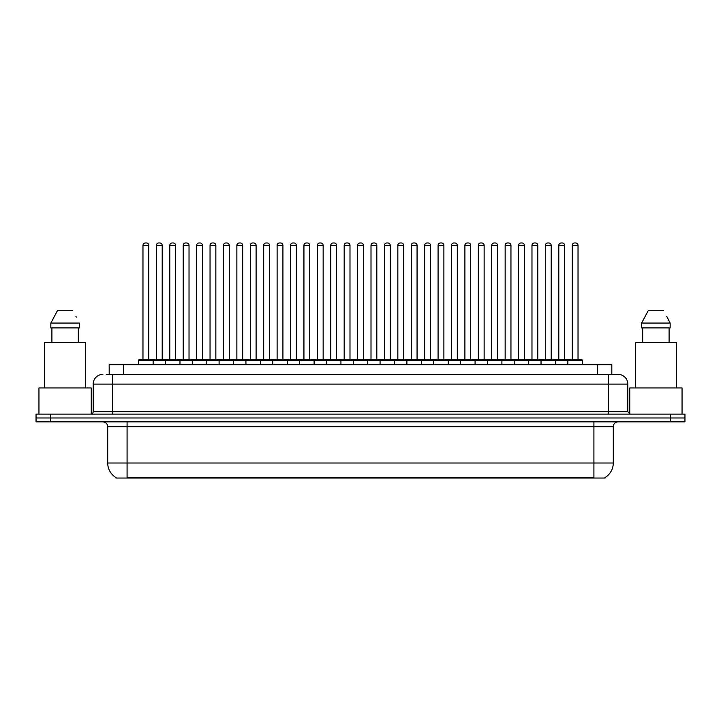 <?xml version="1.0" encoding="UTF-8"?>
<svg xmlns="http://www.w3.org/2000/svg" width="721" height="721" viewBox="0 0 721 721"><rect width="100%" height="100%" fill="white"/><g stroke="black" fill="none" stroke-linecap="round" stroke-linejoin="round"><path stroke-width="1.08" d="M109.177 374.397L109.177 364.709L611.823 364.709L611.823 374.397M605.045 477.554L605.045 478.032L115.955 478.032L115.955 477.554M116.099 477.635A16.953 16.953 0 0 1 107.717 463.017L127.085 463.017L127.085 477.635L593.915 477.635L593.915 463.017L613.283 463.017L613.283 426.697A4.84 4.84 0 0 1 618.122 421.857M107.717 463.017L107.717 426.697C107.429 423.759 105.816 422.145 102.878 421.857M604.901 477.635A16.953 16.953 0 0 0 613.283 463.017M684.95 421.857L684.95 417.982L36.05 417.982L36.05 421.857L50.578 421.857L50.578 417.982L36.05 417.982L36.05 414.106L50.578 414.106L50.578 417.982L684.95 417.982L684.95 421.857L50.578 421.857M106.492 374.397L618.122 374.397A9.688 9.688 0 0 1 627.811 384.086L627.811 411.682L630.226 414.106M106.266 374.397L112.566 374.397L112.566 384.086L93.189 384.086L93.189 411.682A2.424 2.424 0 0 1 90.774 414.106M102.878 374.397A9.688 9.688 0 0 0 93.189 384.086M684.95 414.106L684.95 417.982L684.95 414.106L50.578 414.106M627.811 384.086L608.434 384.086L608.434 374.397L618.122 374.397M567.86 364.709L567.86 360.356A0.487 0.487 0 0 1 568.337 359.869L581.901 359.869A0.487 0.487 0 0 1 582.388 360.356L138.612 360.356A0.487 0.487 0 0 1 139.099 359.869L152.663 359.869A0.487 0.487 0 0 1 153.14 360.356L153.14 364.709M148.787 245.392L142.974 245.392A2.424 2.424 0 0 1 145.399 242.968L146.363 242.968A2.424 2.424 0 0 1 148.787 245.392L148.787 359.382A0.487 0.487 0 0 0 149.265 359.869M142.974 245.392L142.974 359.382A0.487 0.487 0 0 1 142.488 359.869M138.612 360.356L138.612 364.709M166.56 360.356A0.487 0.487 0 0 0 166.073 359.869L152.51 359.869M156.385 245.392A2.424 2.424 0 0 1 158.809 242.968L159.774 242.968A2.424 2.424 0 0 1 162.198 245.392L156.385 245.392L156.385 359.382A0.487 0.487 0 0 1 155.907 359.869M162.198 245.392L162.198 359.382A0.487 0.487 0 0 0 162.685 359.869M139.099 359.869L152.663 359.869M145.399 242.968L146.363 242.968M165.442 364.709L165.442 360.356A0.487 0.487 0 0 1 165.929 359.869L179.484 359.869A0.487 0.487 0 0 1 179.971 360.356L179.971 364.709M175.609 245.392L169.805 245.392A2.424 2.424 0 0 1 172.22 242.968L173.193 242.968A2.424 2.424 0 0 1 175.609 245.392L175.609 359.382A0.487 0.487 0 0 0 176.095 359.869M169.805 245.392L169.805 359.382A0.487 0.487 0 0 1 169.318 359.869M192.273 364.709L192.273 360.356A0.487 0.487 0 0 1 192.75 359.869L206.314 359.869A0.487 0.487 0 0 1 206.801 360.356L206.801 364.709M202.439 245.392L196.626 245.392A2.424 2.424 0 0 1 199.05 242.968L200.014 242.968A2.424 2.424 0 0 1 202.439 245.392L202.439 359.382A0.487 0.487 0 0 0 202.925 359.869M196.626 245.392L196.626 359.382A0.487 0.487 0 0 1 196.148 359.869M219.094 364.709L219.094 360.356A0.487 0.487 0 0 1 219.581 359.869L233.144 359.869A0.487 0.487 0 0 1 233.622 360.356L233.622 364.709M223.456 245.392L223.456 359.382L229.269 359.382L229.269 245.392L223.456 245.392A2.424 2.424 0 0 1 225.88 242.968L226.845 242.968A2.424 2.424 0 0 1 229.269 245.392L229.269 359.382A0.487 0.487 0 0 0 229.756 359.869M223.456 359.382A0.487 0.487 0 0 1 222.969 359.869M245.924 364.709L245.924 360.356A0.487 0.487 0 0 1 246.411 359.869L259.966 359.869A0.487 0.487 0 0 1 260.452 360.356L260.452 364.709M249.799 359.869A0.487 0.487 0 0 0 250.286 359.382L250.286 245.392L250.286 359.382L256.099 359.382L256.099 245.392L250.286 245.392A2.424 2.424 0 0 1 252.701 242.968L253.675 242.968A2.424 2.424 0 0 1 256.099 245.392L256.099 359.382A0.487 0.487 0 0 0 256.577 359.869M193.381 360.356A0.487 0.487 0 0 0 192.904 359.869M179.34 359.869L206.314 359.869M183.215 245.392A2.424 2.424 0 0 1 185.639 242.968L186.604 242.968A2.424 2.424 0 0 1 189.028 245.392L183.215 245.392L183.215 359.382A0.487 0.487 0 0 1 182.728 359.869M189.028 245.392L189.028 359.382A0.487 0.487 0 0 0 189.506 359.869M220.211 360.356A0.487 0.487 0 0 0 219.725 359.869L206.17 359.869M210.045 245.392A2.424 2.424 0 0 1 212.461 242.968L213.434 242.968A2.424 2.424 0 0 1 215.849 245.392L210.045 245.392L210.045 359.382A0.487 0.487 0 0 1 209.559 359.869M215.849 245.392L215.849 359.382A0.487 0.487 0 0 0 216.336 359.869M247.042 360.356A0.487 0.487 0 0 0 246.555 359.869L233 359.869M236.867 245.392A2.424 2.424 0 0 1 239.291 242.968L240.264 242.968A2.424 2.424 0 0 1 242.68 245.392L236.867 245.392L236.867 359.382A0.487 0.487 0 0 1 236.389 359.869M242.68 245.392L242.68 359.382A0.487 0.487 0 0 0 243.166 359.869M91.252 414.061L91.252 387.961L38.952 387.961L38.952 414.106M85.682 387.961L85.682 342.439L44.522 342.439L44.522 387.961M78.31 327.911L78.31 342.439L78.31 327.911M50.84 323.071L57.545 310.481L50.84 323.071L50.84 327.911L79.373 327.911L79.373 323.071L50.84 323.071M76.309 317.087L75.93 316.357M51.903 327.911L51.903 342.439M72.668 310.481L57.545 310.481M682.048 414.106L682.048 387.961L629.748 387.961L629.748 414.061M676.478 387.961L676.478 342.439L635.318 342.439L635.318 387.961M667.096 317.087L670.16 323.071L641.627 323.071L648.332 310.481L641.627 323.071L641.627 327.911L670.16 327.911L670.16 323.071L670.16 327.911M670.16 323.071L666.718 316.357M642.69 327.911L642.69 342.439M669.097 342.439L669.097 327.911M663.455 310.481L648.332 310.481M272.754 364.709L272.754 360.356A0.487 0.487 0 0 1 273.241 359.869L286.796 359.869A0.487 0.487 0 0 1 287.282 360.356L287.282 364.709M282.92 245.392L277.107 245.392A2.424 2.424 0 0 1 279.532 242.968L280.505 242.968A2.424 2.424 0 0 1 282.92 245.392L282.92 359.382A0.487 0.487 0 0 0 283.407 359.869M277.107 245.392L277.107 359.382A0.487 0.487 0 0 1 276.63 359.869M299.585 364.709L299.585 360.356A0.487 0.487 0 0 1 300.062 359.869L313.626 359.869A0.487 0.487 0 0 1 314.113 360.356L314.113 364.709M303.451 359.869A0.487 0.487 0 0 0 303.938 359.382L303.938 245.392L303.938 359.382L309.751 359.382L309.751 245.392L303.938 245.392A2.424 2.424 0 0 1 306.362 242.968L307.326 242.968A2.424 2.424 0 0 1 309.751 245.392L309.751 359.382A0.487 0.487 0 0 0 310.237 359.869M326.406 364.709L326.406 360.356A0.487 0.487 0 0 1 326.892 359.869L340.456 359.869A0.487 0.487 0 0 1 340.934 360.356L340.934 364.709M336.581 245.392L330.768 245.392A2.424 2.424 0 0 1 333.192 242.968L334.156 242.968A2.424 2.424 0 0 1 336.581 245.392L336.581 359.382A0.487 0.487 0 0 0 337.058 359.869M330.768 245.392L330.768 359.382A0.487 0.487 0 0 1 330.281 359.869M273.863 360.356A0.487 0.487 0 0 0 273.385 359.869M259.821 359.869L286.796 359.869M263.697 245.392A2.424 2.424 0 0 1 266.121 242.968L267.085 242.968A2.424 2.424 0 0 1 269.51 245.392L263.697 245.392L263.697 359.382A0.487 0.487 0 0 1 263.21 359.869M269.51 245.392L269.51 359.382A0.487 0.487 0 0 0 269.996 359.869M300.693 360.356A0.487 0.487 0 0 0 300.206 359.869M286.652 359.869L313.626 359.869M290.527 245.392A2.424 2.424 0 0 1 292.942 242.968L293.916 242.968A2.424 2.424 0 0 1 296.34 245.392L290.527 245.392L290.527 359.382A0.487 0.487 0 0 1 290.04 359.869M296.34 245.392L296.34 359.382A0.487 0.487 0 0 0 296.818 359.869M327.523 360.356A0.487 0.487 0 0 0 327.037 359.869M313.482 359.869L340.456 359.869M317.357 245.392A2.424 2.424 0 0 1 319.773 242.968L320.746 242.968A2.424 2.424 0 0 1 323.161 245.392L317.357 245.392L317.357 359.382A0.487 0.487 0 0 1 316.87 359.869M323.161 245.392L323.161 359.382A0.487 0.487 0 0 0 323.648 359.869M353.236 364.709L353.236 360.356A0.487 0.487 0 0 1 353.723 359.869L367.277 359.869A0.487 0.487 0 0 1 367.764 360.356L367.764 364.709M363.402 245.392L357.598 245.392A2.424 2.424 0 0 1 360.013 242.968L360.987 242.968A2.424 2.424 0 0 1 363.402 245.392L363.402 359.382A0.487 0.487 0 0 0 363.889 359.869M357.598 245.392L357.598 359.382A0.487 0.487 0 0 1 357.111 359.869M380.066 364.709L380.066 360.356A0.487 0.487 0 0 1 380.544 359.869L394.108 359.869A0.487 0.487 0 0 1 394.594 360.356L394.594 364.709M383.942 359.869A0.487 0.487 0 0 0 384.419 359.382L384.419 245.392L384.419 359.382L390.232 359.382L390.232 245.392L384.419 245.392A2.424 2.424 0 0 1 386.844 242.968L387.808 242.968A2.424 2.424 0 0 1 390.232 245.392L390.232 359.382A0.487 0.487 0 0 0 390.719 359.869M406.887 364.709L406.887 360.356A0.487 0.487 0 0 1 407.374 359.869L420.938 359.869A0.487 0.487 0 0 1 421.415 360.356L421.415 364.709M410.763 359.869A0.487 0.487 0 0 0 411.249 359.382L411.249 245.392L411.249 359.382L417.062 359.382L417.062 245.392L411.249 245.392A2.424 2.424 0 0 1 413.674 242.968L414.638 242.968A2.424 2.424 0 0 1 417.062 245.392L417.062 359.382A0.487 0.487 0 0 0 417.549 359.869M433.718 364.709L433.718 360.356A0.487 0.487 0 0 1 434.204 359.869L447.759 359.869A0.487 0.487 0 0 1 448.246 360.356L448.246 364.709M437.593 359.869A0.487 0.487 0 0 0 438.08 359.382L438.08 245.392L438.08 359.382L443.893 359.382L443.893 245.392L438.08 245.392A2.424 2.424 0 0 1 440.495 242.968L441.468 242.968A2.424 2.424 0 0 1 443.893 245.392L443.893 359.382A0.487 0.487 0 0 0 444.37 359.869M460.548 364.709L460.548 360.356A0.487 0.487 0 0 1 461.034 359.869L474.589 359.869A0.487 0.487 0 0 1 475.076 360.356L475.076 364.709M464.901 245.392L464.901 359.382L470.714 359.382L470.714 245.392L464.901 245.392A2.424 2.424 0 0 1 467.325 242.968L468.299 242.968A2.424 2.424 0 0 1 470.714 245.392L470.714 359.382A0.487 0.487 0 0 0 471.201 359.869M464.901 359.382A0.487 0.487 0 0 1 464.423 359.869M354.353 360.356A0.487 0.487 0 0 0 353.867 359.869M340.303 359.869L367.277 359.869M344.178 245.392A2.424 2.424 0 0 1 346.603 242.968L347.567 242.968A2.424 2.424 0 0 1 349.991 245.392L344.178 245.392L344.178 359.382A0.487 0.487 0 0 1 343.701 359.869M349.991 245.392L349.991 359.382A0.487 0.487 0 0 0 350.478 359.869M381.175 360.356A0.487 0.487 0 0 0 380.697 359.869L367.133 359.869M371.009 245.392A2.424 2.424 0 0 1 373.433 242.968L374.397 242.968A2.424 2.424 0 0 1 376.822 245.392L371.009 245.392L371.009 359.382A0.487 0.487 0 0 1 370.522 359.869M376.822 245.392L376.822 359.382A0.487 0.487 0 0 0 377.299 359.869M408.005 360.356A0.487 0.487 0 0 0 407.518 359.869L393.963 359.869M397.839 245.392A2.424 2.424 0 0 1 400.254 242.968L401.227 242.968A2.424 2.424 0 0 1 403.643 245.392L397.839 245.392L397.839 359.382A0.487 0.487 0 0 1 397.352 359.869M403.643 245.392L403.643 359.382A0.487 0.487 0 0 0 404.13 359.869M434.835 360.356A0.487 0.487 0 0 0 434.348 359.869M420.794 359.869L447.759 359.869M424.66 245.392A2.424 2.424 0 0 1 427.084 242.968L428.058 242.968A2.424 2.424 0 0 1 430.473 245.392L424.66 245.392L424.66 359.382A0.487 0.487 0 0 1 424.182 359.869M430.473 245.392L430.473 359.382A0.487 0.487 0 0 0 430.96 359.869M461.656 360.356A0.487 0.487 0 0 0 461.179 359.869L447.615 359.869M451.49 245.392A2.424 2.424 0 0 1 453.915 242.968L454.879 242.968A2.424 2.424 0 0 1 457.303 245.392L451.49 245.392L451.49 359.382A0.487 0.487 0 0 1 451.004 359.869M457.303 245.392L457.303 359.382A0.487 0.487 0 0 0 457.79 359.869M487.378 364.709L487.378 360.356A0.487 0.487 0 0 1 487.856 359.869L501.419 359.869A0.487 0.487 0 0 1 501.906 360.356L501.906 364.709M491.731 245.392L491.731 359.382L497.544 359.382L497.544 245.392L491.731 245.392A2.424 2.424 0 0 1 494.155 242.968L495.12 242.968A2.424 2.424 0 0 1 497.544 245.392L497.544 359.382A0.487 0.487 0 0 0 498.031 359.869M491.731 359.382A0.487 0.487 0 0 1 491.244 359.869M514.199 364.709L514.199 360.356A0.487 0.487 0 0 1 514.686 359.869L528.25 359.869A0.487 0.487 0 0 1 528.727 360.356L528.727 364.709M524.374 245.392L518.561 245.392A2.424 2.424 0 0 1 520.986 242.968L521.95 242.968A2.424 2.424 0 0 1 524.374 245.392L524.374 359.382A0.487 0.487 0 0 0 524.852 359.869M518.561 245.392L518.561 359.382A0.487 0.487 0 0 1 518.075 359.869M541.029 364.709L541.029 360.356A0.487 0.487 0 0 1 541.516 359.869L555.071 359.869A0.487 0.487 0 0 1 555.558 360.356L555.558 364.709M551.195 245.392L545.391 245.392A2.424 2.424 0 0 1 547.807 242.968L548.78 242.968A2.424 2.424 0 0 1 551.195 245.392L551.195 359.382A0.487 0.487 0 0 0 551.682 359.869M545.391 245.392L545.391 359.382A0.487 0.487 0 0 1 544.905 359.869M578.026 245.392L572.213 245.392A2.424 2.424 0 0 1 574.637 242.968L575.601 242.968A2.424 2.424 0 0 1 578.026 245.392L578.026 359.382A0.487 0.487 0 0 0 578.512 359.869M572.213 245.392L572.213 359.382A0.487 0.487 0 0 1 571.735 359.869M582.388 360.356L582.388 364.709M488.487 360.356A0.487 0.487 0 0 0 488 359.869M474.445 359.869L501.419 359.869M478.32 245.392A2.424 2.424 0 0 1 480.736 242.968L481.709 242.968A2.424 2.424 0 0 1 484.133 245.392L478.32 245.392L478.32 359.382A0.487 0.487 0 0 1 477.834 359.869M484.133 245.392L484.133 359.382A0.487 0.487 0 0 0 484.611 359.869M515.317 360.356A0.487 0.487 0 0 0 514.83 359.869M501.275 359.869L528.25 359.869M505.151 245.392A2.424 2.424 0 0 1 507.566 242.968L508.539 242.968A2.424 2.424 0 0 1 510.955 245.392L505.151 245.392L505.151 359.382A0.487 0.487 0 0 1 504.664 359.869M510.955 245.392L510.955 359.382A0.487 0.487 0 0 0 511.441 359.869M542.147 360.356A0.487 0.487 0 0 0 541.66 359.869M528.096 359.869L555.071 359.869M531.972 245.392A2.424 2.424 0 0 1 534.396 242.968L535.361 242.968A2.424 2.424 0 0 1 537.785 245.392L531.972 245.392L531.972 359.382A0.487 0.487 0 0 1 531.494 359.869M537.785 245.392L537.785 359.382A0.487 0.487 0 0 0 538.272 359.869M568.968 360.356A0.487 0.487 0 0 0 568.49 359.869M554.927 359.869L581.901 359.869M558.802 245.392A2.424 2.424 0 0 1 561.226 242.968L562.191 242.968A2.424 2.424 0 0 1 564.615 245.392L558.802 245.392L558.802 359.382A0.487 0.487 0 0 1 558.315 359.869M564.615 245.392L564.615 359.382A0.487 0.487 0 0 0 565.093 359.869M165.929 359.869L179.484 359.869M172.22 242.968L173.193 242.968M199.05 242.968L200.014 242.968M219.581 359.869L233.144 359.869M225.88 242.968L226.845 242.968M246.411 359.869L259.966 359.869M252.701 242.968L253.675 242.968M279.532 242.968L280.505 242.968M306.362 242.968L307.326 242.968M333.192 242.968L334.156 242.968M360.013 242.968L360.987 242.968M380.544 359.869L394.108 359.869M386.844 242.968L387.808 242.968M407.374 359.869L420.938 359.869M413.674 242.968L414.638 242.968M440.495 242.968L441.468 242.968M461.034 359.869L474.589 359.869M467.325 242.968L468.299 242.968M494.155 242.968L495.12 242.968M520.986 242.968L521.95 242.968M547.807 242.968L548.78 242.968M574.637 242.968L575.601 242.968M591.977 478.032L591.977 477.554M129.023 478.032L129.023 477.554M123.706 374.397L123.706 364.709M597.294 374.397L597.294 364.709M593.915 421.857L593.915 426.697L107.717 426.697M613.283 426.697L593.915 426.697L593.915 463.017L127.085 463.017L127.085 421.857M670.422 421.857L670.422 414.106M112.566 414.106L112.566 411.682L627.811 411.682M93.189 411.682L112.566 411.682L112.566 384.086L608.434 384.086L608.434 414.106M142.974 359.382L148.787 359.382M156.385 359.382L162.198 359.382M169.805 359.382L175.609 359.382M196.626 359.382L202.439 359.382M183.215 359.382L189.028 359.382M210.045 359.382L215.849 359.382M236.867 359.382L242.68 359.382M277.107 359.382L282.92 359.382M330.768 359.382L336.581 359.382M263.697 359.382L269.51 359.382M290.527 359.382L296.34 359.382M317.357 359.382L323.161 359.382M357.598 359.382L363.402 359.382M344.178 359.382L349.991 359.382M371.009 359.382L376.822 359.382M397.839 359.382L403.643 359.382M424.66 359.382L430.473 359.382M451.49 359.382L457.303 359.382M518.561 359.382L524.374 359.382M545.391 359.382L551.195 359.382M572.213 359.382L578.026 359.382M478.32 359.382L484.133 359.382M505.151 359.382L510.955 359.382M531.972 359.382L537.785 359.382M558.802 359.382L564.615 359.382"/></g></svg>
